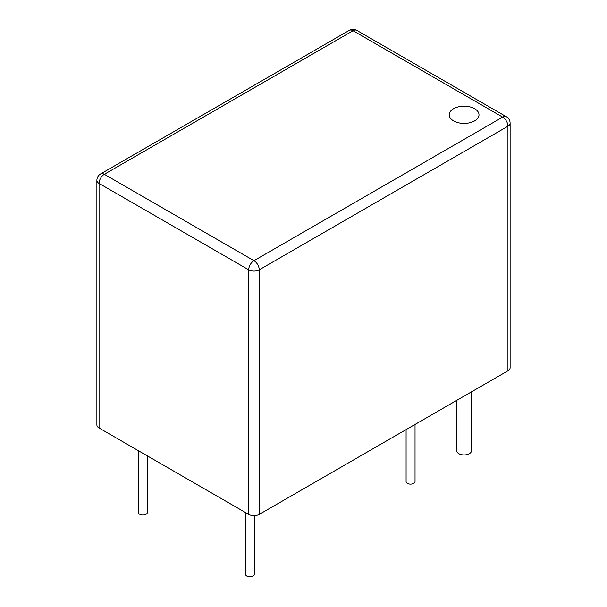 <?xml version="1.0" encoding="UTF-8"?>
<svg xmlns="http://www.w3.org/2000/svg" width="607" height="607" viewBox="0 0 607 607"><rect width="100%" height="100%" fill="white"/><g stroke="black" fill="none" stroke-linecap="round" stroke-linejoin="round"><path stroke-width="0.91" d="M507.938 370.816L259.242 514.395A7.451 4.302 180 0 1 248.703 514.395L99.062 428.003A7.451 4.302 180 0 1 96.885 424.961L96.885 180.385A7.451 4.302 180 0 0 99.062 183.428L248.703 269.819A7.451 4.302 180 0 0 259.242 269.819L507.938 126.241A7.451 4.302 0 0 0 510.115 123.198A7.451 7.451 0 0 0 506.39 116.741A7.451 4.302 -60 0 0 502.664 117.113A7.451 4.302 60 0 1 507.938 126.241L507.938 370.816A7.451 4.302 0 0 0 510.115 367.774L510.115 123.198M138.434 450.735L138.434 512.452A4.469 2.58 0 0 0 139.739 514.281A4.469 2.58 0 0 0 144.618 514.835A4.469 2.58 0 0 0 147.372 512.452L147.372 455.895M245.494 512.543L245.494 574.268A4.469 2.58 0 0 0 246.806 576.089A4.469 2.58 0 0 0 251.677 576.65A4.469 2.58 0 0 0 254.439 574.268L254.439 515.647M406.091 429.612L406.091 481.548A4.469 2.58 0 0 0 407.403 483.369A4.469 2.58 0 0 0 412.274 483.931A4.469 2.58 0 0 0 415.036 481.548L415.036 424.452M456.646 400.43L456.646 450.637A7.451 4.302 0 0 0 458.831 453.679A7.451 4.302 0 0 0 466.95 454.613A7.451 4.302 0 0 0 471.548 450.637L471.548 391.826M453.558 120.884A14.902 8.604 0 0 0 469.803 122.751A14.902 8.604 0 0 0 478.999 114.799A14.902 8.604 0 0 0 464.097 106.195A14.902 8.604 0 0 0 449.195 114.799A14.902 8.604 0 0 0 453.558 120.884M259.242 514.395L259.242 269.819A7.451 4.302 60 0 0 253.969 260.691A7.451 4.302 120 0 0 248.703 269.819L248.703 514.395M502.664 117.113L253.969 260.691L104.336 174.3L353.031 30.722L502.664 117.113M99.062 428.003L99.062 183.428A7.451 4.302 120 0 1 104.336 174.3A7.451 4.302 -120 0 0 100.61 173.928A7.451 7.451 0 0 0 96.885 180.385M356.757 30.35A7.451 7.451 0 0 0 349.306 30.35A7.451 4.302 -120 0 1 353.031 30.722A7.451 4.302 -60 0 1 356.757 30.35L506.39 116.741M100.61 173.928L349.306 30.35"/></g></svg>
